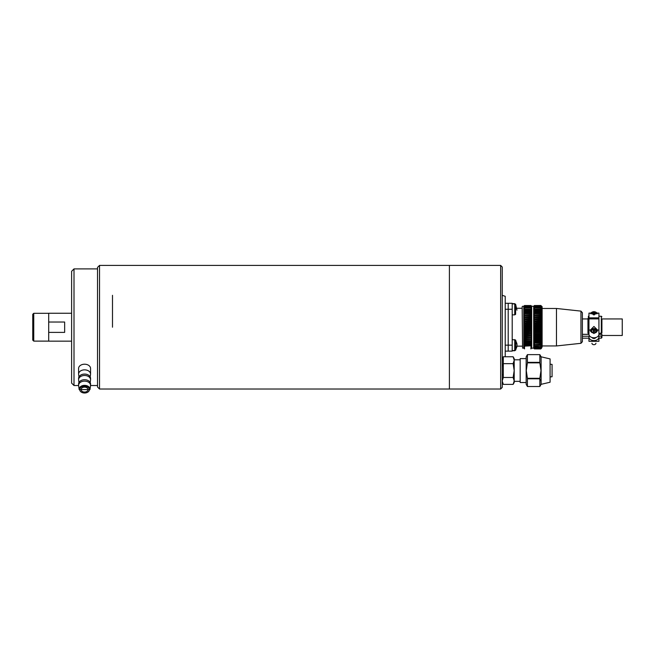 <?xml version="1.0" encoding="UTF-8"?>
<svg xmlns="http://www.w3.org/2000/svg" width="655" height="655" viewBox="0 0 655 655"><rect width="100%" height="100%" fill="white"/><g stroke="black" fill="none" stroke-linecap="round" stroke-linejoin="round"><path stroke-width="0.98" d="M112.496 327.213L112.496 295.315M500.641 265.406L99.527 265.406L99.527 389.013L449.404 389.013L449.404 265.406L449.404 389.013L500.641 389.013L500.641 265.406L502.238 267.003L502.238 387.416L500.641 389.013M99.527 265.406L97.529 267.404L97.529 387.015L97.529 268.894L74.007 268.894L71.616 271.293L71.616 383.126L71.616 321.425M33.749 341.116L33.749 313.303L32.75 314.302L32.75 340.117L33.749 341.116L48.699 341.116M48.699 322.031L64.648 322.031L64.648 332.388L48.699 332.388M71.616 313.254L48.699 313.254L48.699 341.165L71.616 341.165M505.226 356.762L505.226 296.306L502.238 295.315M512.202 309.266L505.226 309.266L505.226 303.29L508.198 303.29L508.214 345.152L505.226 345.152L505.226 351.129L508.198 351.129L508.198 303.29L512.202 303.29L512.202 351.129L508.214 351.129L512.202 351.129M505.226 351.129L508.198 351.129L508.214 345.152L512.202 345.152M523.828 346.47L524.565 347.379L523.828 346.47L524.565 346.716L524.352 346.151L530.894 345.799M601.912 335.483L601.912 337.579L601.912 334.337L601.912 335.483L622.25 335.483L622.25 318.936L601.912 318.936L601.912 332.994L601.912 318.936M522.174 306.679L522.567 348.141L522.174 306.679M542.111 306.679L542.111 347.142M522.567 306.278L523.771 306.278L523.771 348.141L524.565 348.894M523.828 327.009L531.631 327.41L523.828 327.009L524.565 326.403L530.894 326.403L530.894 325.74L524.565 325.74L524.565 326.403M524.565 325.74L523.828 325.216L531.631 324.815L523.828 325.216M523.828 324.815L524.565 324.135L530.894 324.135L530.894 323.48L524.565 323.48L524.565 324.135M524.565 323.48L523.828 323.038L531.631 322.653L523.828 323.038M523.828 322.653L524.565 321.908L530.894 321.908L530.894 321.269L524.565 321.269L524.565 321.908M524.565 321.269L523.828 320.909L531.631 320.532L523.828 320.909M523.828 320.532L524.565 319.73L530.894 319.73L530.894 319.116L524.565 319.116L524.565 319.73M524.565 319.116L531.631 318.486L523.828 318.854M523.828 318.486L524.565 317.642L530.894 317.642L530.894 317.053L524.565 317.053L524.565 317.642M524.565 317.053L531.631 316.545L523.828 316.889M523.828 316.545L524.565 315.653L530.894 315.653L530.894 315.096L524.565 315.096L524.565 315.653M524.565 315.096L531.631 314.711L523.828 315.03M523.828 314.711L524.565 313.794L530.894 313.794L530.894 313.278L524.565 313.278L524.565 313.794M524.565 313.278L523.828 313.311L524.565 312.083L530.894 312.083L530.894 311.608L524.565 311.608L524.565 312.083M524.565 311.608L523.828 311.747L524.565 310.535L530.894 310.535L530.894 310.118L524.565 310.118L524.565 310.535M524.565 310.118L523.828 310.347L524.565 309.168L530.894 309.168L524.565 309.168M524.565 308.808L523.828 309.127L524.565 307.997L530.894 307.997L524.565 307.997M524.565 307.703L523.828 308.112L524.565 307.048L530.894 307.048L524.565 307.048M524.565 306.81L523.828 307.31L524.565 306.311L530.894 306.311L524.565 306.311M524.565 306.139L523.828 306.72L524.565 305.803L530.894 305.803L524.565 305.803M524.565 305.697L523.828 306.352L524.565 305.533L530.894 305.533L524.565 305.533M524.565 305.492L523.771 306.278M531.688 306.278L531.688 348.141L533.686 348.141L533.686 306.278L531.688 306.278L530.894 305.492M530.894 305.533L531.582 306.311M530.894 305.697L531.631 306.311M530.894 305.803L531.524 306.638M530.894 306.139L531.631 306.638M530.894 306.311L531.451 307.187M530.894 306.81L531.631 307.187M530.894 307.048L531.344 307.948M530.894 307.703L531.631 307.948M530.894 307.997L531.631 308.931L531.18 308.931M530.894 308.808L531.631 308.931M530.894 309.168L531.631 310.11L523.828 310.11M530.894 310.118L531.631 310.11M530.894 310.535L531.631 311.477L523.828 311.477M530.894 311.608L531.631 311.477M530.894 312.083L531.631 313.016L523.828 313.016M530.894 313.278L531.631 313.016M530.894 313.794L531.631 314.711M531.631 315.03L530.894 315.096M530.894 315.653L531.631 316.545M531.631 316.889L530.894 317.053M530.894 317.642L531.631 318.486M531.631 318.854L530.894 319.116M530.894 319.73L531.631 320.532M531.631 320.909L530.894 321.269M530.894 321.908L531.631 322.653M531.631 323.038L530.894 323.48M530.894 324.135L531.631 324.815M531.631 325.216L530.894 325.74M530.894 326.403L531.631 327.009M533.743 348.198L534.48 348.927L533.792 348.108M541.448 347.78L540.809 348.616L534.48 348.722L533.743 348.108M534.48 348.616L533.85 347.78M541.374 347.232L540.809 348.108L534.48 348.28L533.743 347.78M534.48 348.108L533.923 347.232M534.48 347.617L533.743 347.232M534.48 347.379L534.03 346.47M541.096 345.488L541.554 345.488L540.809 346.421L533.743 346.47M534.48 346.421L533.743 345.488L534.202 345.488M534.48 345.25L533.743 344.309L541.554 344.309L540.809 345.25L533.743 345.488M534.48 343.883L533.743 342.942L541.554 342.942L540.809 343.883L533.743 344.309M534.48 342.336L533.743 341.402L541.554 341.402L540.809 342.336L534.48 342.336L533.743 342.942M534.48 340.625L533.743 339.708L541.554 339.708L540.809 340.625L534.48 340.625L533.743 341.402M533.743 339.388L541.554 339.388L533.743 339.708M534.48 338.766L533.743 337.882L541.554 337.882L540.809 338.766L534.48 338.766L534.48 339.323M533.743 337.53L541.554 337.53L533.743 337.882M534.48 336.776L533.743 335.933L541.554 335.933L540.809 336.776L534.48 336.776L534.48 337.366M533.743 335.565L541.554 335.565L533.743 335.933M534.48 334.689L533.743 333.886L541.554 333.886L540.809 334.689L534.48 334.689L534.48 335.303M533.743 333.51L541.554 333.51L533.743 333.886M534.48 332.511L533.743 331.766L541.554 331.766L540.809 332.511L534.48 332.511L534.48 333.149M533.743 331.381L534.48 330.939L541.554 331.381L533.743 331.766M534.48 330.284L533.743 329.604L541.554 329.604L540.809 330.284L534.48 330.284L534.48 330.939M533.743 329.203L534.48 328.679L540.809 328.679L541.554 329.203L533.743 329.604M534.48 328.016L533.743 327.41L541.554 327.41L540.809 328.016L534.48 328.016L534.48 328.679M533.743 327.009L534.48 326.403L540.809 326.403L541.554 327.009L533.743 327.41M534.48 325.74L533.743 325.216L541.554 325.216L540.809 325.74L534.48 325.74L534.48 326.403M533.743 324.815L534.48 324.135L540.809 324.135L541.554 324.815L533.743 325.216M534.48 323.48L533.743 323.038L541.554 323.038L534.48 323.48L534.48 324.135M533.743 322.653L534.48 321.908L540.809 321.908L541.554 322.653L533.743 323.038M534.48 321.269L541.554 320.909L534.48 321.269L534.48 321.908M533.743 320.532L534.48 319.73L540.809 319.73L541.554 320.532L533.743 320.909M534.48 319.116L541.554 318.854L534.48 319.116L534.48 319.73M533.743 318.486L534.48 317.642L540.809 317.642L541.554 318.486L533.743 318.854M534.48 317.053L541.554 316.889L534.48 317.053L534.48 317.642M533.743 316.545L534.48 315.653L540.809 315.653L541.554 316.545L533.743 316.889M534.48 315.096L541.554 315.03L534.48 315.096L534.48 315.653M533.743 314.711L534.48 313.794L540.809 313.794L541.554 314.711L533.743 315.03M541.554 313.016L533.743 313.016L534.48 312.083L540.809 312.083L541.554 313.016L534.48 313.278L534.48 313.794M534.48 313.278L533.743 313.016M541.554 311.477L533.743 311.477L534.48 310.535L540.809 310.535L541.554 311.477L534.48 311.608L534.48 312.083M534.48 311.608L533.743 311.477M541.554 310.11L533.743 310.11L534.48 309.168L540.809 309.168L541.554 310.11L534.48 310.118L534.48 310.535M534.48 310.118L533.743 310.11M534.202 308.931L533.743 308.931L534.48 307.997L540.809 307.997L541.554 309.127L534.48 309.168M534.48 308.808L533.743 308.931M534.03 307.948L534.48 307.048L540.809 307.048L541.554 308.112L534.48 307.997M534.48 307.703L533.743 307.948M533.923 307.187L534.48 306.311L540.809 306.311L541.554 307.31L540.809 306.81L534.48 307.048M534.48 306.81L533.743 307.187M533.85 306.638L534.48 305.803L540.809 305.803L541.554 306.72L540.809 306.139L534.48 306.311M534.48 306.139L533.743 306.638M533.792 306.311L534.48 305.533L540.809 305.533L541.554 306.352L540.809 305.697L534.48 305.803M534.48 305.697L533.743 306.311M541.71 306.278L540.809 305.492L534.48 305.533M534.48 305.492L533.686 306.278M540.809 310.535L540.809 310.118M540.809 312.083L540.809 311.608M540.809 313.794L540.809 313.278M540.809 315.653L540.809 315.096M540.809 317.642L540.809 317.053M540.809 319.73L540.809 319.116M540.809 321.908L540.809 321.269M540.809 324.135L540.809 323.48M540.809 326.403L540.809 325.74M541.611 306.278L541.611 348.141L540.809 348.927L534.48 348.894L540.809 348.927L541.554 348.067L540.809 348.616M540.809 328.679L540.809 328.016M540.809 330.939L540.809 330.284M540.809 333.149L540.809 332.511M540.809 335.303L540.809 334.689M540.809 337.366L540.809 336.776M540.809 339.323L540.809 338.766M534.48 341.14L540.809 341.14L540.809 340.625M540.809 341.14L541.554 341.402M534.48 342.811L540.809 342.811L540.809 342.336M540.809 342.811L541.554 342.942M534.48 344.301L540.809 344.301L540.809 343.883M540.809 344.301L541.554 344.309M534.48 345.611L540.809 345.25M540.809 345.611L541.554 345.488M534.48 346.716L540.809 346.421M540.809 346.716L541.554 346.307L540.809 347.379M540.809 347.617L541.554 347.232M534.48 348.28L540.809 348.108M540.809 348.28L541.554 347.78M531.631 327.41L530.894 328.016L524.565 328.016L524.565 328.679L530.894 328.679L530.894 328.016M530.894 328.679L531.631 329.203L523.828 329.604L531.631 329.203M531.631 329.604L530.894 330.284L524.565 330.284L524.565 330.939L530.894 330.939L530.894 330.284M530.894 330.939L531.631 331.381L523.828 331.766L531.631 331.381M531.631 331.766L530.894 332.511L524.565 332.511L524.565 333.149L530.894 333.149L530.894 332.511M530.894 333.149L531.631 333.51L523.828 333.886L531.631 333.51M531.631 333.886L530.894 334.689L524.565 334.689L524.565 335.303L530.894 335.303L530.894 334.689M530.894 335.303L523.828 335.933L531.631 335.565M531.631 335.933L530.894 336.776L524.565 336.776L524.565 337.366L530.894 337.366L530.894 336.776M530.894 337.366L523.828 337.882L531.631 337.53M531.631 337.882L530.894 338.766L524.565 338.766L524.565 339.323L530.894 339.323L530.894 338.766M530.894 339.323L523.828 339.708L531.631 339.388M531.631 339.708L530.894 340.625L524.565 340.625L524.565 341.14L530.894 341.14L530.894 340.625M530.894 341.14L531.631 341.108L530.894 342.336L524.565 342.336L524.565 342.811L530.894 342.811L530.894 342.336M530.894 342.811L531.631 342.68L530.894 343.883L524.565 343.883L524.565 344.301L530.894 344.301L530.894 343.883M530.894 344.301L531.631 344.072L530.894 345.25M531.631 345.488L530.894 346.421L531.631 346.307L530.894 347.379L531.631 347.109L530.894 348.28L531.631 347.78L530.894 348.722L531.631 348.108L530.894 348.927L531.688 348.141M530.894 348.894L531.631 348.108M530.894 348.616L531.631 347.78M530.894 348.108L531.631 347.232M530.894 347.379L531.631 346.47M528.552 345.291L531.631 345.291L530.894 345.611M523.828 347.232L524.565 348.108L523.828 347.232L524.565 347.379M523.828 347.78L524.565 348.616L523.828 347.78L524.565 348.108M523.828 348.108L524.565 348.616M524.565 346.421L523.828 345.488L524.565 345.611M524.565 345.25L523.828 344.309L531.631 344.309M524.565 344.301L523.828 344.309M524.565 343.883L523.828 342.942L531.631 342.942M524.565 342.811L523.828 342.942M524.565 342.336L523.828 341.402L531.631 341.402M524.565 341.14L523.828 341.402M524.565 340.625L523.828 339.708M523.828 339.388L524.565 339.323M524.565 338.766L523.828 337.882M523.828 337.53L524.565 337.366M524.565 336.776L523.828 335.933M523.828 335.565L524.565 335.303M524.565 334.689L523.828 333.886M523.828 333.51L524.565 333.149M524.565 332.511L523.828 331.766M523.828 331.381L524.565 330.939M524.565 330.284L523.828 329.604M523.828 329.203L524.565 328.679M524.565 328.016L523.828 327.41M541.554 308.931L541.096 308.931M524.278 308.931L523.828 308.931M531.115 345.799L524.565 345.799M540.809 347.494L534.48 347.494M531.115 345.291L523.828 345.291M534.48 348.722L540.809 348.722M556.463 345.946L580.952 343.31L582.377 341.73L582.377 312.697L580.952 311.109L556.463 308.472L556.463 345.946L542.111 345.946M591.948 343.277L591.948 343.245A1.99 1.408 0 0 0 593.938 344.686L593.938 344.686A1.99 1.408 0 0 0 595.935 343.277L595.935 343.245M595.837 337.522A1.99 1.408 180 0 1 593.938 338.488A1.99 1.408 180 0 1 592.046 337.522M582.377 338.177L588.96 338.177L588.96 336.244L582.377 336.244M601.912 335.81L598.924 336.244L598.924 341.312L598.924 336.244M601.912 334.337L598.924 334.337M588.96 334.337L582.377 334.337M588.96 336.244L588.96 337.079A4.986 3.521 0 0 0 593.938 340.6A4.986 3.521 0 0 0 598.924 337.079M598.924 341.312L588.96 341.312L588.96 337.079M587.961 333.133L587.961 318.461L587.961 333.133L588.96 333.428L588.96 334.255A4.986 3.521 0 0 0 593.938 337.784A4.986 3.521 0 0 0 598.924 334.255L598.924 317.863L588.96 317.863L588.96 330.03L598.924 330.03M593.938 314.629L590.351 313.115L593.938 311.592L597.532 313.115L593.938 314.629M594.437 312.926A3.586 2.538 0 0 0 593.938 312.902A3.586 2.538 0 0 0 593.446 312.926M593.938 333.583L590.351 330.03L593.938 326.477L597.532 330.03L593.938 333.583M594.437 329.842A3.586 2.538 0 0 0 593.938 329.817A3.586 2.538 0 0 0 593.446 329.842M588.96 330.03L588.96 334.255M598.924 317.863L598.924 313.115L588.96 313.115L588.96 317.863M598.924 333.428L601.912 332.994M591.465 312.558A3.488 2.464 0 0 0 590.581 313.639L593.938 311.657L597.319 313.63A3.488 2.464 0 0 0 596.41 312.558M597.065 313.86A3.128 2.211 0 0 0 593.938 311.706A3.128 2.211 0 0 0 590.818 313.86M593.446 313.123L593.446 312.345A7.77 5.494 0 0 1 594.437 312.345L594.437 313.131A7.958 5.625 0 0 1 595.739 313.262L595.739 313.966A7.958 5.625 180 0 0 594.437 313.835L594.437 314.883M593.446 314.883L593.446 313.835A7.958 5.625 180 0 0 592.145 313.966L592.145 313.27M593.446 313.196L593.446 312.345M594.437 313.958L594.437 313.041L593.446 313.041M590.45 331.217L593.938 328.573L597.409 330.939A3.488 2.464 0 0 0 596.41 329.473M593.938 333.035A3.128 2.211 0 0 0 597.065 330.824A3.128 2.211 0 0 0 593.938 328.622A3.128 2.211 0 0 0 590.818 330.824A3.128 2.211 0 0 0 593.938 333.035M594.437 330.759L594.437 331.798A7.77 5.494 180 0 0 593.446 331.798L593.446 329.26A7.77 5.494 0 0 1 594.437 329.26L594.437 330.046M595.739 330.185L595.739 330.881M593.446 330.046L593.446 329.26M593.446 332.494L593.446 331.798M593.446 331.577L593.446 330.75M595.739 331.577L595.739 330.816M593.446 329.956L594.437 329.956L594.437 330.873L594.437 330.112M591.465 329.473A3.488 2.464 0 0 0 590.474 330.947M514.748 339.568L514.748 350.736L512.202 350.736L515.608 350.245L515.608 340.06L512.202 339.568M516.533 347.658A9.956 7.041 180 0 0 516.975 345.946L516.533 347.658L516.975 345.144A9.956 7.041 180 0 0 516.533 343.441L516.533 342.647A9.956 7.041 0 0 1 516.975 344.366A9.956 7.041 0 0 1 516.992 344.726A9.956 7.041 0 0 1 516.533 346.863M71.616 312.656L71.616 307.179M71.616 305.836L71.616 271.293M526.161 358.613L520.176 358.613L520.176 382.536L526.161 382.536M514.2 360.217L514.2 358.613L513.127 356.762L514.2 360.217L513.127 363.664L514.2 370.574L514.2 360.217L513.127 356.762L503.302 356.762L503.302 363.664L513.127 363.664M514.2 382.536L513.127 384.387L503.302 384.387L502.238 380.932L503.302 377.476L513.127 377.476L514.2 380.932L513.127 384.387L514.2 382.536L514.2 370.574L513.127 377.476L513.782 374.758M502.238 366.382L503.302 363.664L503.302 377.476L502.238 380.932L503.302 384.387L502.238 382.536M502.238 360.217L503.302 356.762M550.085 364.213L552.075 364.393L552.075 376.756L550.085 376.936M540.694 356.549L539.843 354.625L527.422 354.625L526.161 356.819L526.161 384.329L527.422 386.524L539.843 386.524L527.422 386.524L527.422 378.295L539.843 378.295L540.997 370.574L539.843 362.854L539.843 354.625L527.422 354.625L527.422 362.346L539.843 362.346M539.843 362.854L527.422 362.854L526.276 370.574L527.422 378.295M550.085 382.233L541.112 384.329L550.085 382.233L550.085 358.907L541.112 356.819L541.112 384.329L539.843 386.524L539.843 378.295M540.694 380.719L539.843 378.795L527.422 378.795M527.422 362.854L527.422 362.346M526.161 370.574L526.161 366.382M512.202 303.683L515.608 304.174L515.608 314.359L514.748 314.85L514.748 303.683L512.202 303.683M516.967 310.159L515.608 304.174M78.592 374.079A5.977 4.233 0 0 1 84.577 369.854A5.977 4.233 0 0 1 90.554 374.079L90.554 368.446A5.977 4.233 0 0 0 84.577 364.213A5.977 4.233 0 0 0 78.592 368.446L78.592 374.079A5.977 4.233 0 0 0 78.625 374.504L78.96 376.854M78.592 379.72A5.977 4.233 0 0 1 84.577 375.487A5.977 4.233 0 0 1 90.554 379.72L90.554 378.312A5.977 4.233 0 0 0 84.577 374.079A5.977 4.233 0 0 0 78.592 378.312L78.592 379.72A5.977 4.233 0 0 0 78.625 380.146L78.96 382.495M78.592 385.361A5.977 4.233 0 0 1 84.577 381.128A5.977 4.233 0 0 1 90.554 385.361L90.554 383.953A5.977 4.233 0 0 0 84.577 379.72A5.977 4.233 0 0 0 78.592 383.953L78.592 385.361A5.977 4.233 0 0 0 78.625 385.779L79.165 389.594A5.436 3.848 0 0 1 79.14 389.209A5.436 3.848 0 0 1 84.577 385.361A5.436 3.848 0 0 1 90.013 389.209A5.436 3.848 0 0 1 89.981 389.594L90.521 385.779A5.977 4.233 0 0 0 90.554 385.361M88.065 389.586A3.488 2.464 0 0 1 84.577 392.058A3.488 2.464 0 0 1 81.081 389.586A3.488 2.464 0 0 1 84.577 387.121A3.488 2.464 0 0 1 88.065 389.586M90.554 379.72A5.977 4.233 0 0 1 90.521 380.146L90.194 382.495M90.554 374.079A5.977 4.233 0 0 1 90.521 374.504L90.194 376.854M580.952 343.31L580.952 311.109M598.924 338.177L601.315 338.177L601.315 336.244M601.315 333.428L601.315 316.242L601.912 316.84M588.96 316.242L588.362 316.242L588.362 333.428M598.924 318.911L588.96 318.911M71.616 383.126L74.007 385.525L74.007 268.894M89.416 389.586A4.839 3.422 180 0 0 84.577 386.163A4.839 3.422 180 0 0 79.73 389.586A4.839 3.422 180 0 0 84.577 393.008A4.839 3.422 180 0 0 89.416 389.586M99.527 389.013L97.529 387.015M33.749 313.303L48.699 313.303M522.174 346.151L516.959 346.151L515.608 350.245L516.975 345.963M522.174 308.268L516.795 308.268M587.961 318.936L582.377 318.936M523.771 348.141L522.567 348.141M556.463 308.472L542.111 308.472M601.315 338.177L601.912 337.579M601.315 316.242L598.924 316.242M516.975 344.366L515.608 340.06M74.007 385.525L78.6 385.525M90.554 385.525L97.529 385.525M520.176 381.341L514.2 381.341M520.176 359.808L514.2 359.808M502.647 374.758L502.238 374.758M514.2 358.613L513.127 356.762M550.085 358.907L541.112 356.819L539.843 354.625M512.202 314.85L514.748 314.85M89.981 389.594L79.165 389.594"/></g></svg>
